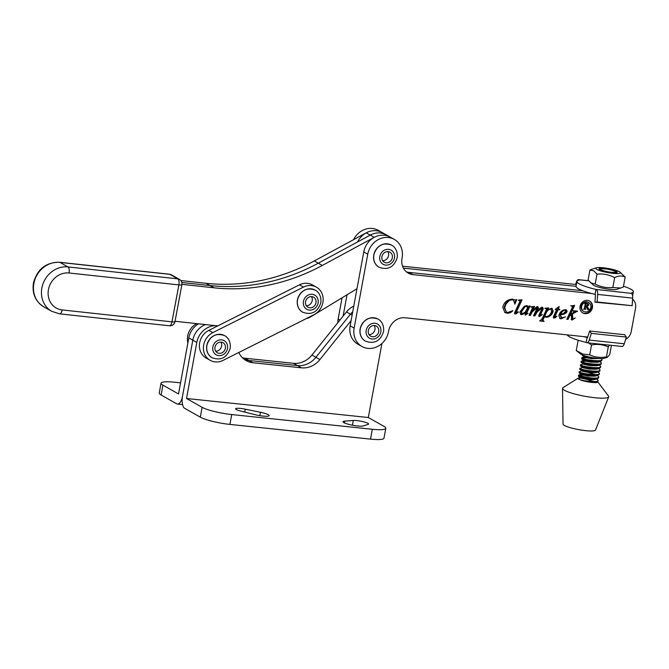 <?xml version="1.0" encoding="UTF-8"?>
<svg xmlns="http://www.w3.org/2000/svg" width="669" height="669" viewBox="0 0 669 669"><rect width="100%" height="100%" fill="white"/><g stroke="black" fill="none" stroke-linecap="round" stroke-linejoin="round"><path stroke-width="1" d="M370.241 235.095A19.041 16.984 -60.5 0 1 386.314 234.894A19.041 16.984 -60.5 0 0 370.241 235.095L318.285 263.193L370.241 235.095L366.244 232.829A19.041 16.984 -60.5 0 1 382.308 232.628L390.311 237.152A19.041 16.984 -60.5 0 0 374.239 237.353L370.241 235.095M181.935 284.333L214.021 287.812L210.024 285.554A203.133 181.157 119.5 0 0 318.285 263.193A203.133 181.157 119.5 0 1 210.024 285.554L181.792 282.485L210.024 285.554L206.019 283.288A203.133 181.157 119.5 0 0 314.288 260.935L366.244 232.829M180.806 280.554L206.019 283.288M356.978 288.74L311.369 316.437A20.313 18.113 -60.5 0 1 306.118 318.678M217.701 325.903L175.044 321.279M214.021 287.812A203.133 181.157 119.5 0 0 322.291 265.451L374.239 237.353M187.889 342.904A15.872 14.149 -60.5 0 1 196.728 323.629M626.351 337.076L624.654 334.709L589.632 331.013L591.329 333.379L626.351 337.076L624.261 343.774A5.076 2.141 -84 0 1 622.028 346.458L587.006 342.762A5.076 2.141 96 0 1 586.629 342.637L586.195 342.394A28.692 4.683 10.4 0 1 569.52 336.808A28.692 4.683 10.4 0 1 567.253 334.885M591.329 333.379L589.23 340.078A5.076 2.141 96 0 1 587.006 342.762M583.711 336.616A28.692 4.683 10.4 0 0 587.106 337.469L587.541 337.711L589.632 331.013M587.106 337.469L586.195 342.394M313.744 314.848L223.137 360.365A15.872 14.149 -60.5 0 1 210.166 360.315A15.872 14.149 -60.5 0 1 203.468 346.433A15.872 14.149 -60.5 0 1 212.826 332.627L303.442 287.11A15.872 14.149 -60.5 0 1 316.404 287.16A15.872 14.149 -60.5 0 1 322.241 294.117A15.872 14.149 -60.5 0 1 313.744 314.848M210.166 360.315L206.169 358.049A15.872 14.149 -60.5 0 1 199.471 344.175A15.872 14.149 -60.5 0 1 208.828 330.369L299.444 284.843A15.872 14.149 -60.5 0 1 312.406 284.902L316.404 287.16M402.537 266.187L576.352 284.534M337.812 322.709A19.041 16.984 -60.5 0 1 338.146 319.046L342.06 297.805M353.575 239.678A19.041 16.984 -60.5 0 1 378.311 230.37L382.308 232.628A19.041 16.984 -60.5 0 0 357.581 241.944M343.105 316.103L347.035 294.786M403.382 268.118L576.026 286.34M589.23 309.58L587.65 309.58L586.22 306.502L585.592 306.435L585.25 308.953L585.852 309.396L583.493 309.145L584.271 308.794L585.199 304.244L584.614 303.057L588.151 303.626L588.812 305.039L587.123 306.385L589.23 309.58L588.235 309.111M588.712 309.379L589.197 309.747M586.663 306.193L588.728 309.295M588.695 309.463L587.541 309.337M586.22 306.502L585.091 306.151L584.748 308.668L585.668 309.203M585.216 303.5L584.597 303.141M590.819 307.497A5.076 4.532 119.5 0 0 588.737 302.589A5.076 4.532 119.5 0 0 581.662 306.527A5.076 4.532 119.5 0 0 583.744 311.436A5.076 4.532 119.5 0 0 590.819 307.497M586.328 303.266L587.349 303.709L585.609 303.366L585.141 305.9L585.885 306.21L587.859 305.014L586.83 303.55L586.111 303.651L585.643 306.185M587.884 303.5L588.31 304.755L586.621 306.101M584.723 303.216L584.288 302.965M585.35 309.095L584.02 308.969M584.748 308.668L585.166 308.919M588.31 304.755L588.812 305.039M588.737 302.589L588.243 302.304A5.076 4.532 119.5 0 0 581.16 306.243A5.076 4.532 119.5 0 0 583.243 311.152L583.744 311.436M585.091 306.151L585.592 306.435M585.35 309.111L585.852 309.396M585.609 303.366L586.111 303.651M582.624 312.833A6.857 6.113 119.5 0 0 591.923 307.38A6.857 6.113 119.5 0 0 589.364 300.908M592.425 307.665A6.857 6.113 119.5 0 0 589.615 301.042A6.857 6.113 119.5 0 0 580.056 306.36A6.857 6.113 119.5 0 0 582.866 312.983A6.857 6.113 119.5 0 0 592.425 307.665M571.217 305.967L574.654 305.348L570.147 314.957L574.052 312.03L573.358 310.725L577.514 311.16L572.463 313.962L572.815 318.628L573.149 318.971L575.24 317.892L572.179 320.05L571.61 319.698L571.242 314.806L569.712 315.86L568.048 319.414L566.743 319.28L572.555 306.895L572.003 305.95L571.217 305.967M574.303 311.62L573.241 310.976M576.921 311.102L571.962 313.677L572.313 318.344L573.149 318.971M573.383 318.929L571.677 319.765L572.179 320.05L571.61 319.698M572.672 306.527L570.716 305.683M554.952 317.357L553.489 317.85L553.991 318.135L553.288 317.089L556.616 309.546L555.186 309.396L559.184 306.469L558.372 309.145L559.802 309.295L559.702 309.872L558.105 309.705L554.685 317.014L556.901 316.228L555.044 317.892L553.656 318.026M559.267 309.237L557.611 309.421L554.191 316.738L554.86 317.357M537.642 306.762L538.528 308.058L536.831 311.854L540.753 307.799L542.492 307.272L543.287 308.76L540.259 315.216L542.367 314.581L539.298 316.579L538.662 315.701L541.706 309.312L541.514 308.35L537.123 312.08L534.849 315.91L533.544 315.776L536.973 308.426L536.697 307.84L532.206 311.93L530.358 315.442L529.054 315.3L532.608 307.698L531.445 306.695L534.564 306.435L532.557 310.909L536.521 306.971L538.06 306.879M541.99 306.987L542.793 308.476L539.758 314.932L540.452 315.542M540.569 315.525L538.997 316.487M541.765 308.526L541.012 308.066L540 308.409L540.502 308.693M536.973 308.426L536.195 307.556L535.459 307.732L535.961 308.016M532.608 307.698L530.81 306.787M516.51 313.025L514.67 313.753L515.172 314.037L514.469 313.117L520.097 301.05L518.86 300.047L522.079 299.796L516.05 312.666L516.301 313.05L518.023 311.729L518.324 312.08L516.309 313.769L514.837 313.928M521.427 299.854L515.548 312.381L516.301 313.05M520.097 301.05L518.291 300.155M587.742 337.042L405.063 317.767A15.236 13.589 119.5 0 0 388.605 331.096L388.488 331.715A19.041 16.984 -60.5 0 1 361.946 346.475A19.041 16.984 -60.5 0 1 354.144 328.086L367.766 254.178A19.041 16.984 -60.5 0 1 394.309 239.41A19.041 16.984 -60.5 0 1 402.111 257.808L401.994 258.418A15.236 13.589 119.5 0 0 408.232 273.128A15.236 13.589 119.5 0 0 413.007 274.65L591.655 293.507M632.598 299.21A10.16 9.057 -60.5 0 1 635.55 308.183L631.235 331.59A10.16 9.057 -60.5 0 1 625.64 339.359M515.322 300.072L516.761 299.628L514.829 304.152L513.575 300.113L512.454 299.771L509.326 300.456L506.14 303.81L504.677 307.631L506.274 312.005L507.779 312.465L512.897 310.642C511.25 312.557 509.276 313.401 506.993 313.167L504.869 312.523L502.737 307.213C504.259 301.962 507.537 299.294 512.579 299.194L515.322 300.072M526.486 314.288L525.065 314.848L525.566 315.132L525.006 314.221L525.851 312.105L522.89 314.33L521.184 314.673L519.754 312.164L524.362 306.226L526.729 305.608L528.1 307.347L528.644 306.201L530.091 305.959L526.352 313.937L528.134 313.343L525.274 315.04M529.405 306.076L525.851 313.652L526.528 314.296M523.61 313.318L520.574 314.48M526.729 305.608L527.364 305.8M551.599 308.233L553.263 311.043C552.126 314.898 549.742 316.981 546.121 317.298L544.499 316.621L542.902 320.167L544.056 321.413L539.716 320.953L542.066 318.896L546.138 310.215L546.548 309.195L545.419 308.166L548.58 307.907L547.485 310.24L551.599 308.233L552.31 308.451M545.034 316.981L543.997 316.337L542.4 319.882L543.195 320.819L542.4 319.882M546.548 309.195L544.842 308.275M566.208 312.95L563.599 314.346L560.639 314.698L560.488 315.509L562.035 317.8L565.464 316.855L560.931 318.862L559.903 318.553L558.832 315.576C559.861 311.938 562.085 309.981 565.506 309.697L566.459 309.964L567.103 311.378L566.208 312.95L565.715 312.666L563.097 314.062L563.599 314.346M560.865 317.307L562.035 317.8M513.575 300.113L511.952 299.486L508.825 300.18L505.647 303.525L504.175 307.347L504.677 307.631M504.175 307.347L506.274 312.005M537.14 306.477L538.027 307.773L536.337 311.57L536.831 311.854M573.801 311.336L573.015 310.851M510.414 312.063L506.993 313.167M506.492 312.891L504.618 312.373M361.946 346.475L357.948 344.217A19.041 16.984 -60.5 0 1 350.146 325.828L363.769 251.92A19.041 16.984 -60.5 0 1 390.311 237.152L394.309 239.41M532.315 310.776L531.704 311.654L532.206 311.93M573.994 305.399L569.645 314.673L570.147 314.957M531.704 311.654L529.856 315.158L530.358 315.442M555.287 309.178L556.616 309.546M570.423 314.748L571.242 314.806M547.919 307.966L546.983 309.956L547.485 310.24M527.088 305.674L528.1 307.347M511.952 299.486L512.454 299.771M508.825 300.18L509.326 300.456M519.596 300.766L518.96 300.147M516 311.294L516.501 311.578M538.027 307.773L538.528 308.058M554.542 317.608L555.044 317.892M529.856 315.158L529.162 315.082M558.749 306.987L557.871 308.861L558.372 309.145M573.032 312.933L573.534 313.217M571.962 313.677L572.463 313.962M505.647 303.525L506.14 303.81M406.342 271.806A15.236 13.589 119.5 0 0 409.01 272.392L582.716 290.722M570.13 314.948L569.219 315.576L569.712 315.86M563.097 314.062L560.639 314.698M560.137 314.413L560.488 315.509M525.851 313.652L526.352 313.937M536.471 308.141L536.195 307.556L536.471 308.141M533.912 306.486L532.056 310.633L532.557 310.909M525.976 313.393L526.47 313.677M569.219 315.576L567.546 319.138L568.048 319.414M559.986 315.224L561.534 317.516M515.807 313.485L516.309 313.769M536.663 311.754L534.347 315.634L534.849 315.91M534.347 315.634L533.653 315.559M542.358 309.705L542.86 309.99M571.677 319.765L571.109 319.422M566.183 309.839L567.103 311.378M566.61 311.102L565.715 312.666M543.621 320.953L544.056 321.413M552.05 308.334L552.761 310.759C551.624 314.614 549.241 316.696 545.628 317.014L546.121 317.298M545.628 317.014L544.742 316.805M559.2 309.588L559.702 309.872M546.046 308.911L545.578 308.275L546.046 308.911M522.389 314.045L522.89 314.33M557.611 309.421L558.105 309.705M576.845 311.252L577.347 311.537M572.171 306.243L571.502 305.666M516.042 299.854L514.603 303.216M542.793 308.476L543.287 308.76M567.546 319.138L566.852 319.063M540 308.409L539.582 308.718M536.63 311.804L537.123 312.08M552.761 310.759L553.263 311.043M539.758 314.932L540.259 315.216M554.802 315.417L555.303 315.701M563.975 317.349L560.43 318.578L560.931 318.862M560.43 318.578L559.669 318.402M543.554 321.128L539.816 320.735M532.106 307.414L531.529 306.745M550.202 308.835L551.105 309.245L548.806 309.153M547.418 310.207L544.39 315.5L546.406 316.738C549.19 316.002 550.938 314.054 551.641 310.909L550.704 309.12C548.664 309.479 547.175 310.734 546.247 312.883L544.884 315.785L545.586 316.496M520.934 311.704L522.33 313.61L525.106 312.231L527.557 307.949L526.612 306.185L527.097 306.327L526.11 305.9L524.621 306.369L520.934 311.704L521.828 313.326M564.594 309.964L565.497 310.366L564.594 309.964C562.545 310.349 561.115 311.637 560.313 313.845L563.106 313.786L565.84 311.277L565.088 310.249C563.039 310.633 561.617 311.921 560.814 314.129M544.39 315.5L544.884 315.785M545.745 312.599L546.247 312.883M526.11 305.9L526.612 306.185L525.115 306.645L521.435 311.988M524.621 306.369L525.115 306.645M521.469 313.217L522.33 313.61M607.477 357.238L604.191 358.316A12.586 2.057 -169.6 0 1 584.363 355.691A12.586 2.057 -169.6 0 1 580.475 353.951L576.26 350.497L582.741 354.026L589.707 354.854C594.95 357.305 600.528 357.974 606.449 356.87L607.477 357.238L609.743 354.52L611.433 345.338M579.237 340.546L578.091 340.58L576.26 350.497M609.467 345.137L608.28 346.952C603.037 344.51 597.459 343.833 591.538 344.945L588.477 342.921M591.538 344.945L589.707 354.854M608.28 346.952L606.449 356.87M378.704 331.682A5.77 5.143 119.5 0 0 376.346 326.112A5.77 5.143 119.5 0 0 368.301 330.595A5.77 5.143 119.5 0 0 370.659 336.156A5.77 5.143 119.5 0 0 378.704 331.682M369.037 334.625A5.77 5.143 119.5 0 0 374.933 329.549A5.77 5.143 119.5 0 0 374.188 325.51M344.752 421.11L353.291 420.475A8.505 1.388 -169.6 0 1 362.799 421.612A8.505 1.388 -169.6 0 1 368.619 424.037A8.505 1.388 -169.6 0 1 368.176 424.372L363.183 425.944A10.537 1.723 -169.6 0 1 357.53 425.969A10.537 1.723 -169.6 0 1 343.013 421.721A10.537 1.723 -169.6 0 1 344.752 421.11L344.418 422.908M260.45 412.288A10.537 1.723 -169.6 0 1 269.172 415.633A10.537 1.723 -169.6 0 1 262.959 416.076A10.537 1.723 -169.6 0 1 254.613 414.579L240.539 411.017A8.505 1.388 -169.6 0 1 235.572 408.792A8.505 1.388 -169.6 0 1 245.255 409.169L260.45 412.288L259.831 415.65M186.517 398.49L368.326 417.515L383.922 426.337A22.855 3.738 -169.6 0 1 385.796 428.311A22.855 3.738 -169.6 0 1 372.315 429.272L231.725 414.554A22.855 3.738 -169.6 0 1 202.122 407.312L186.517 398.49L196.803 342.436A19.041 16.984 -60.5 0 1 217.877 325.82M180.563 382.844L174.525 382.216A22.855 3.738 10.4 0 0 161.045 383.178L159.239 393.038A22.855 3.738 10.4 0 0 161.112 395.003L176.708 403.825A10.16 4.282 96 0 0 177.461 404.068A10.16 4.282 96 0 0 182.52 396.232L192.806 340.178L182.52 396.232A10.16 4.282 -84 0 0 184.711 408.349L200.315 417.163A22.855 3.738 -169.6 0 0 229.919 424.414L370.509 439.123A22.855 3.738 -169.6 0 0 383.989 438.162L385.796 428.311M381.907 343.515L368.326 417.515M238.791 352.504L239.092 353.098A21.584 19.25 119.5 0 0 246.175 360.599A21.584 19.25 119.5 0 0 252.949 362.757L301.493 367.833A21.584 19.25 119.5 0 0 319.916 359.571L351.108 320.627M161.045 383.178A22.855 3.738 10.4 0 0 162.918 385.143L178.523 393.966L188.809 337.912L192.806 340.178A19.041 16.984 -60.5 0 1 205.492 324.582A19.041 16.984 -60.5 0 0 192.806 340.178L196.803 342.436M242.479 357.798A21.584 19.25 119.5 0 0 244.954 358.233L293.49 363.309A21.584 19.25 119.5 0 0 311.921 355.047L346.45 311.93L350.447 314.187L315.919 357.305A21.584 19.25 119.5 0 1 297.488 365.575L248.952 360.491A21.584 19.25 119.5 0 1 244.252 359.337A21.584 19.25 119.5 0 0 248.952 360.491L297.488 365.575A21.584 19.25 119.5 0 0 315.919 357.305L350.447 314.187A19.041 16.984 -60.5 0 1 352.739 311.754A19.041 16.984 -60.5 0 0 350.447 314.187L352.12 315.132M188.809 337.912A19.041 16.984 -60.5 0 1 198.442 323.813M346.45 311.93A19.041 16.984 -60.5 0 1 353.767 306.168M596.388 289.669A5.076 2.141 96 0 1 597.651 294.419L597.108 301.995L594.942 302.179L632.138 305.691L632.673 298.115A5.076 2.141 -84 0 0 631.419 293.373L595.954 289.426A28.692 4.683 -169.6 0 1 576.937 281.373A28.692 4.683 -169.6 0 1 579.321 280.027L578.886 279.776A5.076 2.141 96 0 0 578.518 279.659A5.076 2.141 96 0 0 576.285 282.335L575.624 284.459M594.942 302.179L595.485 294.603L595.05 294.352L595.954 289.426M632.138 305.691L597.108 301.995M595.05 294.352A28.692 4.683 -169.6 0 1 576.026 286.299L576.937 281.373M623.483 286.24A28.692 4.683 -169.6 0 1 631.026 289.301A28.692 4.683 -169.6 0 1 633.367 291.776A28.692 4.683 -169.6 0 1 630.984 293.122L631.419 293.373M596.74 379.005L597.994 380.134L597.877 381.531L595.619 382.618M597.994 380.134C599.984 382.902 582.85 381.146 578.852 379.248A10.052 1.639 10.4 0 0 589.255 382.091A10.052 1.639 10.4 0 0 593.997 382.601L596.815 382.283M593.997 382.601A10.052 1.639 10.4 0 0 597.785 382.016A10.052 1.639 10.4 0 0 597.743 381.798L608.497 396.04A23.49 3.838 10.4 0 1 608.698 396.884A23.49 3.838 10.4 0 1 588.787 396.934A23.49 3.838 10.4 0 1 562.52 388.38A23.49 3.838 10.4 0 1 563.014 387.66L578.217 378.119A10.052 1.639 10.4 0 0 578.008 378.37A10.052 1.639 10.4 0 0 578.852 379.248M597.384 375.535L598.638 376.655C600.837 379.808 579.872 377.082 578.71 375.334L583.201 375.158M591.388 378.018L579.772 375.886M578.61 375.142L578.417 376.154L579.237 376.756L587.231 378.595L596.455 379.005L598.521 378.06L598.638 376.655M579.245 371.663L579.061 372.675L579.872 373.277L587.867 375.117L597.091 375.526L599.156 374.581L599.273 373.185C601.481 376.338 580.516 373.611 579.354 371.864L581.997 370.785L584.037 370.835M579.889 368.193L579.697 369.204L580.516 369.806L588.511 371.646L597.735 372.056L599.8 371.111L599.917 369.714C602.117 372.867 581.152 370.133 579.99 368.393L582.64 367.314M580.525 364.714L580.341 365.726L581.16 366.328L589.146 368.176L598.37 368.577L600.436 367.641L600.553 366.236C602.761 369.388 581.796 366.662 580.633 364.914L583.284 363.836M581.169 361.243L580.985 362.255L581.796 362.857L589.79 364.697L599.014 365.107L601.08 364.162L601.197 362.765C603.396 365.918 582.44 363.192 581.277 361.444L585.76 361.26M581.804 357.773L581.62 358.785L582.44 359.387L590.426 361.227L599.65 361.636L601.715 360.691L601.832 359.286C604.04 362.439 583.075 359.713 581.913 357.965L586.395 357.79M582.331 354.946L583.075 355.908L591.07 357.748L596.614 358.266M599.934 269.774L600.854 269.013A7.518 1.229 10.4 0 0 600.779 269.415A7.518 1.229 10.4 0 0 609.116 271.974A7.518 1.229 10.4 0 0 615.43 271.706L615.43 271.706A7.518 1.229 10.4 0 0 608.322 269.356A7.518 1.229 10.4 0 0 600.854 269.013L599.24 269.331M606.198 271.815L603.572 271.121M607.828 271.873L604.45 271.371M599.315 358.525L591.137 358.634L585.057 357.38L582.448 355.574M600.653 361.444L597.517 362.28L590.501 362.113L584.422 360.85L581.804 359.044M600.018 364.914L596.873 365.751L589.857 365.583L583.778 364.329L581.169 362.514M599.374 368.385L596.23 369.221L589.222 369.054L583.142 367.799L580.525 365.993M598.738 371.864L595.594 372.7L588.578 372.533L582.498 371.278L579.881 369.464M598.094 375.334L594.95 376.17L587.942 376.003L581.863 374.749L579.245 372.942M597.45 378.813L594.315 379.649L587.298 379.474L581.219 378.219L578.601 376.413M578.024 378.529L582.758 377.784M580.416 377.759A10.052 1.639 10.4 0 0 578.217 378.119M601.172 358.601L601.832 359.286M599.942 361.645L601.197 362.765M599.299 365.115L600.553 366.236M598.663 368.586L599.917 369.714M598.019 372.064L599.273 373.185M587.959 372.449L595.393 374.64M594.114 381.589L586.68 379.39M562.52 388.38L563.039 424.096A16.508 2.693 10.4 0 0 581.495 430.108A16.508 2.693 10.4 0 0 595.477 430.075L608.698 396.884M315.985 302.756A5.77 5.143 119.5 0 0 313.619 297.187A5.77 5.143 119.5 0 0 305.574 301.669A5.77 5.143 119.5 0 0 307.941 307.238A5.77 5.143 119.5 0 0 315.985 302.756M306.318 305.7A5.77 5.143 119.5 0 0 312.206 300.624A5.77 5.143 119.5 0 0 311.47 296.593M225.369 348.273A5.77 5.143 119.5 0 0 223.003 342.712A5.77 5.143 119.5 0 0 214.966 347.186A5.77 5.143 119.5 0 0 217.325 352.755A5.77 5.143 119.5 0 0 225.369 348.273M215.702 351.217A5.77 5.143 119.5 0 0 221.59 346.141A5.77 5.143 119.5 0 0 220.854 342.11M616.458 271.438A9.266 1.514 -169.6 0 1 617.052 272.467A9.266 1.514 -169.6 0 1 615.413 272.793L609.208 272.434L602.159 270.661A9.266 1.514 -169.6 0 1 599.75 269.682A9.266 1.514 -169.6 0 1 599.073 269.147A9.266 1.514 -169.6 0 1 605.637 268.637A9.266 1.514 -169.6 0 1 616.458 271.438M600.244 269.423L599.307 269.39M596.756 269.364A12.586 2.057 10.4 0 0 612.194 273.261A12.586 2.057 10.4 0 0 620.071 272.166A12.586 2.057 10.4 0 0 619.452 271.756A12.586 2.057 10.4 0 0 607.544 268.369A12.586 2.057 10.4 0 0 596.355 267.792A12.586 2.057 10.4 0 0 596.756 269.364M589.916 270.117L588.093 280.035L593.194 284.969A12.586 2.057 10.4 0 0 593.804 285.379A12.586 2.057 10.4 0 0 605.721 288.757A12.586 2.057 10.4 0 0 616.902 289.334L623.341 287.018L625.172 277.1C621.994 275.503 618.491 275.67 614.644 277.627C609.108 274.683 603.229 273.521 597.016 274.131L593.712 270.769L589.916 270.117L592.383 269.105M620.071 272.166L625.172 277.1M590.468 282.761L595.184 284.049C600.72 286.984 606.599 288.147 612.812 287.536L620.882 288.03M612.812 287.536L614.644 277.627M595.184 284.049L597.016 274.131M392.327 257.774A5.77 5.143 119.5 0 0 389.96 252.205A5.77 5.143 119.5 0 0 381.924 256.679A5.77 5.143 119.5 0 0 384.282 262.248A5.77 5.143 119.5 0 0 392.327 257.774M382.66 260.718A5.77 5.143 119.5 0 0 388.555 255.633A5.77 5.143 119.5 0 0 387.811 251.603M314.288 260.935L322.291 265.451M196.954 323.654L197.873 324.172M589.23 340.078L624.261 343.774M208.828 330.369L212.826 332.627M299.444 284.843L303.442 287.11M338.146 319.046L339.936 320.058M587.499 308.066L588.001 308.35M584.765 307.932L585.266 308.208M585.35 306.193L585.852 306.477M354.144 328.086L350.146 325.828M367.766 254.178L363.769 251.92M542.802 318.887L543.303 319.172M537.55 309.053L538.052 309.337M413.007 274.65L409.01 272.392M572.095 315.735L572.597 316.019M574.454 311.955L574.955 312.231M526.394 312.507L526.888 312.791M540.418 313.544L540.92 313.82M171.381 274.834A5.076 5.076 0 0 0 169.433 274.206L59.608 262.281A5.076 2.149 96.2 0 1 59.976 262.407A24.126 21.508 119.5 0 0 33.868 283.447A24.126 21.508 119.5 0 0 43.728 306.803L51.73 311.328A24.126 21.508 -60.5 0 1 41.863 287.971A24.126 21.508 -60.5 0 1 67.979 266.931L177.803 278.856A5.076 4.532 -60.5 0 1 179.384 279.358L171.381 274.834A5.076 4.532 119.5 0 0 169.809 274.332L59.976 262.407L67.979 266.931A5.076 2.149 96.2 0 1 69.058 272.985A19.041 16.984 119.5 0 0 48.444 289.593A19.041 16.984 119.5 0 0 62.15 309.931L171.983 321.856L178.882 284.91L69.058 272.985M169.433 274.206A5.076 2.149 96.2 0 1 169.809 274.332L177.803 278.856A5.076 2.149 96.2 0 1 178.882 284.91A5.076 0.82 10.6 0 0 181.876 284.718A5.076 5.076 0 0 0 179.384 279.358M181.876 284.718L174.969 321.655A5.076 0.82 10.6 0 1 171.983 321.856A5.076 2.149 96.2 0 1 169.433 325.778L59.6 313.845A5.076 2.149 -83.8 0 0 62.15 309.931M377.91 319.046A12.694 11.323 119.5 0 0 377.868 319.021A12.694 11.323 119.5 0 0 360.173 328.872A12.694 11.323 119.5 0 0 365.366 341.123A12.694 11.323 119.5 0 0 365.416 341.148M360.257 328.922A12.694 11.323 119.5 0 0 365.458 341.173C374.356 344.242 380.377 341.09 383.529 331.707C384.516 324.122 380.109 319.958 377.952 319.063A12.694 11.323 119.5 0 0 360.257 328.922M366.177 330.369A8.128 7.25 119.5 0 0 372.056 339.024A8.128 7.25 119.5 0 0 380.828 331.899A8.128 7.25 119.5 0 0 374.949 323.252A8.128 7.25 119.5 0 0 366.177 330.369M353.291 420.475L352.421 425.2M231.725 414.554L229.919 424.414M202.122 407.312L200.315 417.163M372.315 429.272L370.509 439.123M245.255 409.169L244.729 412.071M311.921 355.047L319.916 359.571M293.49 363.309L301.493 367.833M244.954 358.233L252.949 362.757M162.918 385.143L161.112 395.003M632.673 298.115L597.651 294.419M588.645 280.804L578.886 279.776M315.183 290.12A12.694 11.323 119.5 0 0 315.141 290.095A12.694 11.323 119.5 0 0 297.446 299.946A12.694 11.323 119.5 0 0 302.647 312.197A12.694 11.323 119.5 0 0 302.689 312.222M297.529 299.996A12.694 11.323 119.5 0 0 302.731 312.247C311.629 315.316 317.65 312.164 320.802 302.789C321.789 295.205 317.382 291.04 315.224 290.145A12.694 11.323 119.5 0 0 297.529 299.996M303.45 301.443A8.128 7.25 119.5 0 0 309.337 310.098A8.128 7.25 119.5 0 0 318.11 302.982A8.128 7.25 119.5 0 0 312.231 294.327A8.128 7.25 119.5 0 0 303.45 301.443M224.575 335.637A12.694 11.323 119.5 0 0 224.525 335.612A12.694 11.323 119.5 0 0 206.83 345.472A12.694 11.323 119.5 0 0 212.031 357.723A12.694 11.323 119.5 0 0 212.073 357.739M206.913 345.513A12.694 11.323 119.5 0 0 212.115 357.764C221.013 360.842 227.042 357.689 230.186 348.306C231.173 340.722 226.766 336.557 224.617 335.662A12.694 11.323 119.5 0 0 206.913 345.513M212.842 346.968A8.128 7.25 119.5 0 0 218.721 355.615A8.128 7.25 119.5 0 0 227.493 348.499A8.128 7.25 119.5 0 0 221.615 339.852A8.128 7.25 119.5 0 0 212.842 346.968M391.532 245.13A12.694 11.323 119.5 0 0 391.49 245.105A12.694 11.323 119.5 0 0 373.787 254.964A12.694 11.323 119.5 0 0 378.988 267.215A12.694 11.323 119.5 0 0 379.03 267.24M373.879 255.014A12.694 11.323 119.5 0 0 379.072 267.257C387.97 270.335 393.999 267.182 397.143 257.799C398.139 250.214 393.732 246.05 391.574 245.155A12.694 11.323 119.5 0 0 373.879 255.014M379.8 256.461A8.128 7.25 119.5 0 0 385.678 265.108A8.128 7.25 119.5 0 0 394.451 257.991A8.128 7.25 119.5 0 0 388.572 249.345A8.128 7.25 119.5 0 0 379.8 256.461M585.049 303.325L584.547 303.04M585.417 309.128L584.915 308.844M574.136 311.277L573.634 310.993M573.04 318.937L572.539 318.653M519.855 300.548L519.353 300.264M536.831 307.882L536.329 307.598M516.184 313.008L515.69 312.732M526.453 314.271L525.951 313.987M546.339 308.635L545.845 308.35M540.368 315.517L539.866 315.233M554.777 317.332L554.283 317.047M572.413 306.059L571.911 305.783M532.315 307.113L531.813 306.828M541.639 308.392L541.146 308.108M51.73 311.328L59.6 313.845M169.433 325.778A5.076 5.076 0 0 0 174.969 321.655M43.728 306.803C35.365 301.401 31.936 293.465 33.45 283.012C37.255 269.139 45.977 262.231 59.608 262.281M377.952 319.063L377.868 319.021C369.271 316.061 363.359 319.322 360.106 328.805C359.345 334.291 361.101 338.397 365.366 341.123L365.458 341.173M177.461 404.068L182.57 404.603M632.615 295.899L633.367 291.776M588.578 280.721L578.518 279.659M582.063 357.597L584.564 356.895M581.42 361.068L583.92 360.365M578.861 374.966L581.361 374.264M615.43 271.706L616.157 272.726M315.224 290.145L315.141 290.095C306.553 287.135 300.632 290.396 297.387 299.879C296.626 305.365 298.382 309.471 302.647 312.197L302.731 312.247M224.617 335.662L224.525 335.612C215.936 332.66 210.016 335.922 206.771 345.405C206.01 350.882 207.766 354.988 212.031 357.723L212.115 357.764M596.355 267.792L592.374 269.105M391.574 245.155L391.49 245.105C382.894 242.153 376.973 245.414 373.728 254.897C372.968 260.375 374.724 264.481 378.988 267.215L379.072 267.257"/></g></svg>
